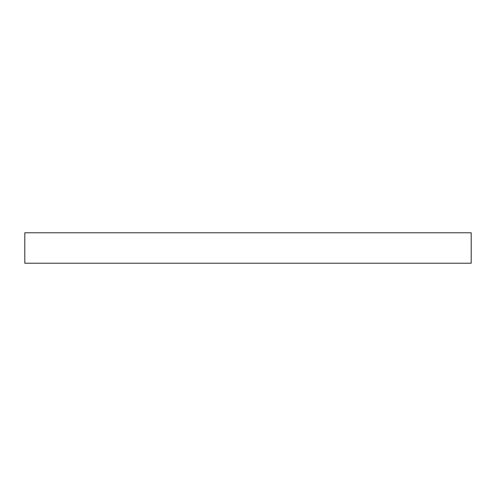 <?xml version="1.0" encoding="UTF-8"?>
<svg xmlns="http://www.w3.org/2000/svg" width="496" height="496" viewBox="0 0 496 496"><rect width="100%" height="100%" fill="white"/><g stroke="black" fill="none" stroke-linecap="round" stroke-linejoin="round"><path stroke-width="0.74" d="M24.8 232.779L24.8 263.221L471.2 263.221L471.2 232.779L24.8 232.779L471.2 232.779L471.2 263.221L24.8 263.221L24.8 232.779"/></g></svg>
